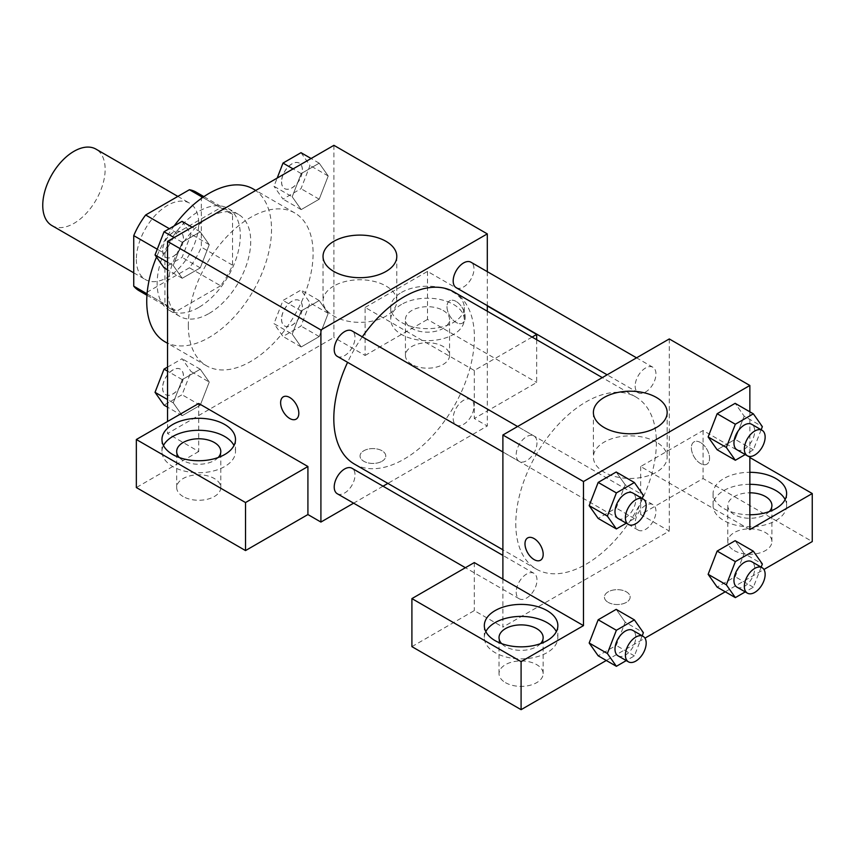 <?xml version="1.0" encoding="UTF-8"?>
<svg xmlns="http://www.w3.org/2000/svg" width="855" height="855" viewBox="0 0 855 855"><rect width="100%" height="100%" fill="white"/><g stroke="black" fill="none" stroke-linecap="round" stroke-linejoin="round"><path stroke-width="0.64" stroke-dasharray="4.28 3.21" d="M51.888 225.56A44.118 25.468 120 0 0 96.006 200.091A44.118 25.468 120 0 0 96.006 149.144M136.34 259.396A44.118 25.468 120 0 0 145.478 279.596A44.118 25.468 120 0 0 189.596 254.127A44.118 25.468 120 0 0 189.596 203.18A44.118 25.468 120 0 0 155.599 215A44.118 25.468 120 0 0 136.34 259.396M201.331 196.607L201.331 247.148A56.943 32.875 120 0 1 189.425 267.775L220.611 285.784A56.943 32.875 120 0 0 232.528 265.157L232.528 214.616L201.331 196.607A56.943 32.875 120 0 0 196.009 192.076M189.425 267.775L145.649 293.051A56.943 32.875 120 0 1 139.066 290.7M220.611 285.784L176.846 311.06L145.649 293.051M147.06 293.863L164.93 304.188L164.93 253.636L157.267 249.211M164.93 304.188A56.943 32.875 120 0 0 170.263 308.708A56.943 32.875 120 0 0 176.846 311.06M232.528 214.616A56.943 32.875 120 0 0 227.195 210.084A56.943 32.875 120 0 0 220.611 207.744L202.742 197.42M164.93 253.636A56.943 32.875 120 0 1 176.846 233.009L220.611 207.744M198.734 307.426A58.824 33.965 -60 0 1 169.322 310.344A58.824 33.965 -60 0 1 169.322 242.414A58.824 33.965 -60 0 1 228.146 208.46A58.824 33.965 -60 0 1 237.156 255.592A58.824 33.965 -60 0 1 198.734 307.426M209.133 313.432A58.824 33.965 120 0 0 247.555 261.598A58.824 33.965 120 0 0 238.545 214.455A58.824 33.965 120 0 0 193.209 230.219A58.824 33.965 120 0 0 167.537 289.418A58.824 33.965 120 0 0 179.721 316.35A58.824 33.965 120 0 0 209.133 313.432M176.846 233.009L169.354 228.691M232.528 265.157L201.331 247.148M165.015 341.818A88.236 50.947 120 0 0 253.251 290.871A88.236 50.947 120 0 0 253.251 188.987M174.174 225.902A88.236 50.947 120 0 0 156.508 257.066M188.335 325.434A88.236 50.947 120 0 0 206.611 365.833A88.236 50.947 120 0 0 294.836 314.886A88.236 50.947 120 0 0 294.836 213.002A88.236 50.947 120 0 0 226.842 236.643A88.236 50.947 120 0 0 188.335 325.434M333.91 145.329L333.91 337.447L167.537 433.506L167.537 421.494M209.251 382.046L200.252 405.249L182.233 415.648L173.234 402.833L182.233 379.631L200.252 369.232L209.251 382.046L200.252 405.249L182.233 415.648L173.234 402.833L182.233 379.631L200.252 369.232L209.251 382.046L191.06 371.54L182.051 394.743L164.042 405.142M292.196 334.155L301.195 310.942L319.204 300.543L328.213 313.358L319.204 336.571L301.195 346.97L292.196 334.155L301.195 310.942L319.204 300.543L328.213 313.358L319.204 336.571L301.195 346.97L292.196 334.155L273.995 323.65L283.005 300.436L301.013 290.037L310.012 302.852L301.013 326.065L283.005 336.464L273.995 323.65M292.196 196.789L301.195 173.586L319.204 163.187L328.213 175.991L319.204 199.204L301.195 209.603L292.196 196.789L301.195 173.586L319.204 163.187L328.213 175.991L319.204 199.204L301.195 209.603L292.196 196.789L273.995 186.283L277.18 178.086M173.234 265.478L182.233 242.264L200.252 231.865L209.251 244.68L200.252 267.882L182.233 278.281L173.234 265.478L182.233 242.264L200.252 231.865L209.251 244.68L200.252 267.882L182.233 278.281L173.234 265.478L167.537 262.186M456.1 301.42A12.868 7.428 -120 0 0 449.666 300.789A12.868 7.428 -120 0 0 449.666 315.645A12.868 7.428 -120 0 0 462.534 323.072A12.868 7.428 -120 0 0 464.5 312.759A12.868 7.428 -120 0 0 456.1 301.42A12.868 7.428 60 0 1 464.489 312.77A12.868 7.428 60 0 1 462.523 323.083A12.868 7.428 60 0 1 449.655 315.655A12.868 7.428 60 0 1 449.655 300.789A12.868 7.428 60 0 1 456.089 301.43M532.109 337.084L474.29 370.471L474.29 418.501L487.297 426.004L387.881 483.396M474.29 370.471L365.106 307.426L365.106 355.456L333.91 337.447M487.297 271.655L487.297 305.62M487.297 311.209L487.297 426.004M401.508 292.421A36.765 21.225 180 0 1 441.565 287.814A36.765 21.225 180 0 1 464.265 307.426A36.765 21.225 180 0 1 427.5 328.651A36.765 21.225 180 0 1 390.735 307.426A36.765 21.225 180 0 1 401.508 292.421M365.106 307.426L427.5 271.409L487.297 305.93M401.508 304.423A36.765 21.225 0 0 0 390.735 319.439A36.765 21.225 0 0 0 427.5 340.664A36.765 21.225 0 0 0 464.265 319.439A36.765 21.225 0 0 0 441.565 299.827A36.765 21.225 0 0 0 401.508 304.423M443.093 310.429A22.059 12.74 180 0 1 449.559 319.439A22.059 12.74 180 0 1 435.943 331.206A22.059 12.74 180 0 1 411.907 328.438A22.059 12.74 180 0 1 405.441 319.439A22.059 12.74 180 0 1 419.057 307.672A22.059 12.74 180 0 1 443.093 310.429M411.907 364.465A22.059 12.74 180 0 1 405.441 355.456A22.059 12.74 180 0 1 427.5 342.727A22.059 12.74 180 0 1 449.559 355.456A22.059 12.74 180 0 1 435.943 367.223A22.059 12.74 180 0 1 411.907 364.465M536.684 339.724L536.684 382.474L474.29 418.501M427.5 271.409L427.5 319.439L536.684 382.474M365.106 355.456L427.5 319.439M333.824 286.008A36.883 21.29 0 0 0 323.03 301.067A36.883 21.29 0 0 0 359.912 322.356A36.883 21.29 0 0 0 396.795 301.067A36.883 21.29 0 0 0 374.02 281.391A36.883 21.29 0 0 0 333.824 286.008M198.734 403.485L198.734 451.515L167.537 433.506M296.151 419.132L296.161 419.132A12.868 7.428 -120 0 0 296.161 419.132A12.868 7.428 -120 0 0 296.161 404.265A12.868 7.428 -120 0 0 283.294 396.838L283.294 396.838M163.465 445.508A36.765 21.225 0 0 0 161.969 451.515A36.765 21.225 0 0 0 198.734 472.74A36.765 21.225 0 0 0 235.499 451.515A36.765 21.225 0 0 0 233.992 445.508M218.185 457.521A22.059 12.74 180 0 1 183.13 460.524A22.059 12.74 180 0 1 179.272 457.521M183.13 496.541A22.059 12.74 180 0 1 176.675 487.542A22.059 12.74 180 0 1 198.734 474.803A22.059 12.74 180 0 1 220.793 487.542A22.059 12.74 180 0 1 207.167 499.299A22.059 12.74 180 0 1 183.13 496.541M198.734 451.515L136.34 487.542M382.003 461.273A12.868 7.428 0 0 0 385.776 456.014A12.868 7.428 0 0 0 372.908 448.586A12.868 7.428 0 0 0 360.041 456.014A12.868 7.428 0 0 0 367.981 462.886A12.868 7.428 0 0 0 382.003 461.273A12.868 7.428 180 0 1 367.981 462.876A12.868 7.428 180 0 1 360.041 456.004A12.868 7.428 180 0 1 372.908 448.576A12.868 7.428 180 0 1 385.776 456.004A12.868 7.428 180 0 1 382.003 461.262M383.04 486.196L353.628 503.168M337.265 356.364A14.706 8.486 120 0 0 348.605 352.42A14.706 8.486 120 0 0 355.017 337.629A14.706 8.486 120 0 0 351.971 330.896M473.98 406.307A14.706 8.486 120 0 0 470.934 399.574A14.706 8.486 120 0 0 459.605 403.517A14.706 8.486 120 0 0 453.182 418.319A14.706 8.486 120 0 0 456.228 425.053A14.706 8.486 120 0 0 467.567 421.109A14.706 8.486 120 0 0 473.98 406.307M337.265 493.73A14.706 8.486 120 0 0 348.605 489.787A14.706 8.486 120 0 0 355.017 474.985A14.706 8.486 120 0 0 351.971 468.262M456.228 287.686A14.706 8.486 120 0 0 467.567 283.742A14.706 8.486 120 0 0 473.98 268.94A14.706 8.486 120 0 0 470.934 262.207M354.398 464.062A99.415 57.392 120 0 0 431.005 437.429A99.415 57.392 120 0 0 474.397 337.383A99.415 57.392 120 0 0 453.813 291.876M362.296 336.849A99.415 57.392 120 0 0 347.59 362.328M515.789 523.613A99.415 57.392 120 0 0 536.374 569.131A99.415 57.392 120 0 0 635.789 511.728A99.415 57.392 120 0 0 635.789 396.944A99.415 57.392 120 0 0 559.181 423.578A99.415 57.392 120 0 0 515.789 523.613M536.993 442.687A14.706 8.486 -60 0 1 530.581 457.489A14.706 8.486 -60 0 1 519.241 461.422A14.706 8.486 -60 0 1 519.241 444.45A14.706 8.486 -60 0 1 533.948 435.954A14.706 8.486 -60 0 1 536.993 442.687M635.158 523.378A14.706 8.486 120 0 0 638.204 530.111A14.706 8.486 120 0 0 652.91 521.625A14.706 8.486 120 0 0 652.91 504.642A14.706 8.486 120 0 0 641.581 508.575A14.706 8.486 120 0 0 635.158 523.378M516.196 592.055A14.706 8.486 120 0 0 519.241 598.789A14.706 8.486 120 0 0 533.948 590.303A14.706 8.486 120 0 0 533.948 573.32A14.706 8.486 120 0 0 522.619 577.264A14.706 8.486 120 0 0 516.196 592.055M635.158 386.011A14.706 8.486 120 0 0 638.204 392.744A14.706 8.486 120 0 0 652.91 384.258A14.706 8.486 120 0 0 652.91 367.276A14.706 8.486 120 0 0 641.581 371.22A14.706 8.486 120 0 0 635.158 386.011M502.89 579.092L502.89 627.121L669.273 531.062L640.673 514.55L703.067 478.533L812.25 541.568M669.273 338.943L669.273 531.062M608.172 602.358A12.868 7.428 0 0 0 622.205 603.972A12.868 7.428 0 0 0 630.146 597.1A12.868 7.428 0 0 0 617.278 589.672A12.868 7.428 0 0 0 604.41 597.1A12.868 7.428 0 0 0 608.172 602.358A12.868 7.428 180 0 1 604.41 597.089A12.868 7.428 180 0 1 617.278 589.661A12.868 7.428 180 0 1 630.146 597.089A12.868 7.428 180 0 1 622.205 603.961A12.868 7.428 180 0 1 608.172 602.348M734.263 550.577A22.059 12.74 0 0 0 758.3 553.335A22.059 12.74 0 0 0 771.915 541.568A22.059 12.74 0 0 0 749.856 528.839A22.059 12.74 0 0 0 727.797 541.568A22.059 12.74 0 0 0 734.263 550.577M505.487 682.653A22.059 12.74 0 0 0 529.534 685.411A22.059 12.74 0 0 0 543.149 673.655A22.059 12.74 0 0 0 521.09 660.915A22.059 12.74 0 0 0 499.031 673.655A22.059 12.74 0 0 0 505.487 682.653M606.291 660.477L644.959 638.151M725.254 591.799L763.921 569.473M411.907 646.637L474.29 610.609L502.89 627.121M769.308 511.547A22.059 12.74 180 0 1 734.263 514.55A22.059 12.74 180 0 1 727.797 505.551A22.059 12.74 180 0 1 749.856 492.811M749.856 484.325A36.765 21.225 0 0 0 723.864 490.535A36.765 21.225 0 0 0 713.091 505.551A36.765 21.225 0 0 0 749.856 526.776A36.765 21.225 0 0 0 786.621 505.551A36.765 21.225 0 0 0 785.125 499.544M749.856 514.763A36.765 21.225 180 0 1 713.091 493.538A36.765 21.225 180 0 1 723.864 478.533A36.765 21.225 180 0 1 749.856 472.313M540.542 643.633A22.059 12.74 180 0 1 505.487 646.637A22.059 12.74 180 0 1 501.629 643.633M485.822 631.621A36.765 21.225 0 0 0 484.325 637.627A36.765 21.225 0 0 0 521.09 658.852A36.765 21.225 0 0 0 557.855 637.627A36.765 21.225 0 0 0 556.348 631.621M474.29 562.579L474.29 610.609M749.856 529.566L640.673 466.52L703.067 430.503L749.856 457.521M703.067 430.503L703.067 478.533M640.673 466.52L640.673 514.55M708.143 574.304L717.163 551.09M744.16 553.506L735.15 540.691L744.181 553.484L735.14 576.708L717.142 587.118L735.15 576.719L744.16 553.506L762.361 564.011M744.16 416.139L735.14 439.352L717.142 449.751L735.15 439.352L744.16 416.139L735.15 403.325L744.16 416.139L762.361 426.645M708.143 436.937L717.163 413.724M625.219 484.796L616.198 472.013L625.197 484.817L616.177 508.03L598.179 518.429L616.198 508.03L625.197 484.817L643.398 495.323M589.181 505.615L598.201 482.412M589.181 642.981L598.201 619.779M625.197 622.183L616.198 609.369L625.219 622.162L616.177 645.397L598.179 655.796L616.198 645.397L625.197 622.183L643.398 632.689M749.856 411.821L749.856 456.474M656.351 442.099A36.883 21.29 0 0 0 616.156 437.482A36.883 21.29 0 0 0 593.391 457.158A36.883 21.29 0 0 0 630.274 478.447A36.883 21.29 0 0 0 667.157 457.158A36.883 21.29 0 0 0 656.351 442.099M540.531 560.207L540.52 560.217A12.868 7.428 -120 0 0 540.531 560.207A12.868 7.428 -120 0 0 540.531 545.351A12.868 7.428 -120 0 0 527.663 537.923A12.868 7.428 -120 0 0 527.653 537.923L527.653 537.934M700.469 442.505A12.868 7.428 -120 0 0 694.036 441.875A12.868 7.428 -120 0 0 694.036 456.73A12.868 7.428 -120 0 0 706.903 464.158A12.868 7.428 -120 0 0 708.87 453.845A12.868 7.428 -120 0 0 700.469 442.505A12.868 7.428 60 0 1 708.859 453.855A12.868 7.428 60 0 1 706.893 464.169A12.868 7.428 60 0 1 694.025 456.73A12.868 7.428 60 0 1 694.025 441.875A12.868 7.428 60 0 1 700.459 442.516M642.191 498.444L634.389 518.536L626.277 523.217M618.037 518.461A14.706 8.486 120 0 0 632.743 509.975A14.706 8.486 120 0 0 632.743 492.993M634.389 518.536L616.198 508.03M761.153 429.766L753.351 449.858L745.239 454.539M736.989 449.783A14.706 8.486 120 0 0 751.695 441.287A14.706 8.486 120 0 0 751.695 424.304M753.351 449.858L735.15 439.352M642.191 635.81L634.389 655.903L626.277 660.584M618.037 655.828A14.706 8.486 120 0 0 632.743 647.331A14.706 8.486 120 0 0 632.743 630.359M634.389 655.903L616.198 645.397M761.153 567.132L753.351 587.225L745.239 591.906M736.989 587.15A14.706 8.486 120 0 0 751.695 578.653A14.706 8.486 120 0 0 751.695 561.671M753.351 587.225L735.15 576.719M182.051 221.36L191.06 234.174L182.051 257.376L164.042 267.775M162.642 250.568A14.706 8.486 120 0 0 165.688 257.302A14.706 8.486 120 0 0 180.394 248.816A14.706 8.486 120 0 0 180.394 231.833A14.706 8.486 120 0 0 169.066 235.777A14.706 8.486 120 0 0 162.642 250.568M209.251 244.68L191.06 234.174M200.252 267.882L182.051 257.376M182.233 278.281L167.537 269.795M182.233 242.264L174.131 237.583M200.252 231.865L192.14 227.184M162.568 250.526A14.706 8.486 120 0 0 165.614 257.259A14.706 8.486 120 0 0 180.32 248.762A14.706 8.486 120 0 0 180.32 231.791A14.706 8.486 120 0 0 168.98 235.724A14.706 8.486 120 0 0 162.568 250.526M301.013 152.682L310.012 165.485L301.013 188.699L283.005 199.097L273.995 186.283M281.605 181.891A14.706 8.486 120 0 0 284.651 188.624A14.706 8.486 120 0 0 299.357 180.138A14.706 8.486 120 0 0 299.357 163.155A14.706 8.486 120 0 0 288.028 167.088A14.706 8.486 120 0 0 281.605 181.891M328.213 175.991L310.012 165.485M319.204 199.204L301.013 188.699M301.195 209.603L283.005 199.097M301.195 173.586L293.083 168.895M319.204 163.187L311.102 158.506M281.519 181.848A14.706 8.486 120 0 0 284.565 188.581A14.706 8.486 120 0 0 299.271 180.084A14.706 8.486 120 0 0 299.271 163.102A14.706 8.486 120 0 0 287.943 167.046A14.706 8.486 120 0 0 281.519 181.848M167.537 367.105L182.051 358.726L191.06 371.54M162.642 387.935A14.706 8.486 120 0 0 165.688 394.668A14.706 8.486 120 0 0 180.394 386.182A14.706 8.486 120 0 0 180.394 369.2A14.706 8.486 120 0 0 169.066 373.133A14.706 8.486 120 0 0 162.642 387.935M200.252 405.249L182.051 394.743M182.233 415.648L167.537 407.162M173.234 402.833L167.537 399.552M182.233 379.631L167.537 371.134M200.252 369.232L182.051 358.726M162.568 387.892A14.706 8.486 120 0 0 165.614 394.625A14.706 8.486 120 0 0 180.32 386.129A14.706 8.486 120 0 0 180.32 369.146A14.706 8.486 120 0 0 168.98 373.09A14.706 8.486 120 0 0 162.568 387.892M281.605 319.257A14.706 8.486 120 0 0 284.651 325.99A14.706 8.486 120 0 0 299.357 317.494A14.706 8.486 120 0 0 299.357 300.522A14.706 8.486 120 0 0 288.028 304.455A14.706 8.486 120 0 0 281.605 319.257M328.213 313.358L310.012 302.852M319.204 336.571L301.013 326.065M301.195 346.97L283.005 336.464M301.195 310.942L283.005 300.436M319.204 300.543L301.013 290.037M281.519 319.204A14.706 8.486 120 0 0 284.565 325.937A14.706 8.486 120 0 0 299.271 317.451A14.706 8.486 120 0 0 299.271 300.468A14.706 8.486 120 0 0 287.943 304.412A14.706 8.486 120 0 0 281.519 319.204M133.743 272.82L145.478 279.596M177.851 196.404L189.596 203.18M238.545 214.455L228.146 208.46M179.721 316.35L169.322 310.344M227.195 210.084L203.896 196.629M170.263 308.708L146.953 295.253M294.836 213.002L255.773 190.441M206.611 365.833L167.537 343.272M390.735 307.426L390.735 319.439M464.265 307.426L464.265 319.439M449.559 355.456L449.559 319.439M405.441 355.456L405.441 319.439M323.03 256.393L323.03 301.067M396.795 256.393L396.795 301.067M161.969 439.513L161.969 451.515M235.499 439.513L235.499 451.515M220.793 487.542L220.793 451.515M176.675 487.542L176.675 451.515M635.789 396.944L602.305 377.611M536.374 569.131L502.89 549.797M502.89 451.985L519.241 461.422M517.596 426.517L533.948 435.954M652.91 504.642L470.934 399.574M638.204 530.111L456.228 425.053M533.948 573.32L502.89 555.387M519.241 598.789L465.409 567.709M652.91 367.276L636.558 357.828M638.204 392.744L607.146 374.811M771.915 541.568L771.915 505.551M727.797 541.568L727.797 505.551M713.091 493.538L713.091 505.551M786.621 493.538L786.621 505.551M543.149 673.655L543.149 637.627M499.031 673.655L499.031 637.627M484.325 625.625L484.325 637.627M557.855 625.625L557.855 637.627M593.391 412.495L593.391 457.158M667.157 412.495L667.157 457.158"/><path stroke-width="1.28" d="M177.851 196.404L96.006 149.144A44.118 25.468 120 0 0 62.009 160.964A44.118 25.468 120 0 0 42.75 205.371A44.118 25.468 120 0 0 51.888 225.56L133.743 272.82M169.354 228.691L145.649 215L189.425 189.725A56.943 32.875 120 0 1 196.009 192.076L203.896 196.629M147.06 293.863L133.743 286.168A56.943 32.875 120 0 0 139.066 290.7L146.953 295.253M133.743 286.168L133.743 235.627A56.943 32.875 120 0 1 145.649 215M157.267 249.211L133.743 235.627M202.742 197.42L189.425 189.725M156.508 257.066A88.236 50.947 120 0 0 146.739 301.42A88.236 50.947 120 0 0 165.015 341.818L167.537 343.272M255.773 190.441L253.251 188.987A88.236 50.947 120 0 0 174.174 225.902M167.537 421.494L167.537 241.388L333.91 145.329L487.297 233.885L487.297 271.655M487.297 305.62L487.297 311.209M487.297 305.93L536.684 334.444L532.109 337.084M536.684 334.444L536.684 339.724M333.824 241.334A36.883 21.29 180 0 1 374.02 236.717A36.883 21.29 180 0 1 396.795 256.393A36.883 21.29 180 0 1 359.912 277.693A36.883 21.29 180 0 1 323.03 256.393A36.883 21.29 180 0 1 333.824 241.334M353.628 503.168L320.914 522.063L320.914 329.945L167.537 241.388M320.914 329.945L487.297 233.885M283.294 396.838A12.868 7.428 -120 0 0 281.316 407.151A12.868 7.428 -120 0 0 289.727 418.49A12.868 7.428 60 0 1 281.316 407.151A12.868 7.428 60 0 1 283.283 396.848A12.868 7.428 60 0 1 296.151 404.276A12.868 7.428 60 0 1 296.151 419.132A12.868 7.428 60 0 1 289.717 418.49A12.868 7.428 -120 0 0 296.151 419.132M307.918 466.52L198.734 403.485L136.34 439.513L245.524 502.548L307.918 466.52L307.918 514.55L320.914 522.063M172.731 424.497A36.765 21.225 180 0 1 212.799 419.901A36.765 21.225 180 0 1 235.499 439.513A36.765 21.225 180 0 1 198.734 460.738A36.765 21.225 180 0 1 161.969 439.513A36.765 21.225 180 0 1 172.731 424.497M233.992 445.508A36.765 21.225 0 0 0 172.731 436.51A36.765 21.225 0 0 0 163.465 445.508M179.272 457.521A22.059 12.74 180 0 1 176.675 451.515A22.059 12.74 180 0 1 190.291 439.748A22.059 12.74 180 0 1 214.327 442.505A22.059 12.74 180 0 1 220.793 451.515A22.059 12.74 180 0 1 218.185 457.521M245.524 502.548L245.524 550.577L307.918 514.55M136.34 439.513L136.34 487.542L245.524 550.577M387.881 483.396L383.04 486.196M517.596 426.517L351.971 330.896A14.706 8.486 120 0 0 337.265 339.382A14.706 8.486 120 0 0 337.265 356.364L502.89 451.985M502.89 555.387L351.971 468.262A14.706 8.486 120 0 0 340.643 472.195A14.706 8.486 120 0 0 334.22 486.997A14.706 8.486 120 0 0 337.265 493.73L465.409 567.709M636.558 357.828L470.934 262.207A14.706 8.486 120 0 0 459.605 266.151A14.706 8.486 120 0 0 453.182 280.953A14.706 8.486 120 0 0 456.228 287.686L607.146 374.811M602.305 377.611L453.813 291.876A99.415 57.392 120 0 0 362.296 336.849M347.59 362.328A99.415 57.392 120 0 0 333.813 418.555A99.415 57.392 120 0 0 354.398 464.062L502.89 549.797M502.89 579.092L474.29 562.579L411.907 598.607L521.09 661.642L583.484 625.625L502.89 579.092L502.89 435.003L669.273 338.943L749.856 385.477L749.856 411.821M411.907 598.607L411.907 646.637L521.09 709.671L606.291 660.477M644.959 638.151L725.254 591.799M763.921 569.473L812.25 541.568L812.25 493.538L749.856 529.566L749.856 456.474M749.856 492.811A22.059 12.74 180 0 1 765.46 496.541A22.059 12.74 180 0 1 771.915 505.551A22.059 12.74 180 0 1 769.308 511.547M785.125 499.544A36.765 21.225 0 0 0 749.856 484.325M749.856 472.313A36.765 21.225 180 0 1 786.621 493.538A36.765 21.225 180 0 1 749.856 514.763M501.629 643.633A22.059 12.74 180 0 1 499.031 637.627A22.059 12.74 180 0 1 521.09 624.887A22.059 12.74 180 0 1 543.149 637.627A22.059 12.74 180 0 1 540.542 643.633M556.348 631.621A36.765 21.225 0 0 0 495.088 622.622A36.765 21.225 0 0 0 485.822 631.621M495.088 610.609A36.765 21.225 180 0 1 535.155 606.013A36.765 21.225 180 0 1 557.855 625.625A36.765 21.225 180 0 1 521.09 646.85A36.765 21.225 180 0 1 484.325 625.625A36.765 21.225 180 0 1 495.088 610.609M521.09 661.642L521.09 709.671M749.856 457.521L812.25 493.538M745.239 591.906L735.343 597.624L726.333 584.809L735.343 561.596L717.142 551.09L735.15 540.691L717.142 551.09L708.143 574.304L717.142 587.118L708.122 574.325M745.239 454.539L735.343 460.257L717.142 449.751L708.122 436.958M735.343 460.257L726.333 447.443L735.343 424.23L717.142 413.724L735.15 403.325L717.142 413.724L708.143 436.937L717.142 449.751M626.277 523.217L616.38 528.935L598.179 518.429L589.159 505.647M616.38 528.935L607.371 516.121L616.38 492.918L598.179 482.412L616.198 472.013L598.179 482.412L589.181 505.615L598.179 518.429M626.277 660.584L616.38 666.302L607.371 653.487L616.38 630.274L598.179 619.768L616.198 609.369L598.179 619.768L589.181 642.981L598.179 655.796L589.159 643.003M583.484 625.625L583.484 481.536L749.856 385.477M656.351 397.436A36.883 21.29 180 0 1 667.157 412.495A36.883 21.29 180 0 1 630.274 433.784A36.883 21.29 180 0 1 593.391 412.495A36.883 21.29 180 0 1 616.156 392.819A36.883 21.29 180 0 1 656.351 397.436M583.484 481.536L502.89 435.003M527.653 537.923A12.868 7.428 -120 0 0 525.686 548.237A12.868 7.428 -120 0 0 534.097 559.576A12.868 7.428 60 0 1 525.675 548.237A12.868 7.428 60 0 1 527.653 537.934A12.868 7.428 60 0 1 540.52 545.362A12.868 7.428 60 0 1 540.52 560.217A12.868 7.428 60 0 1 534.086 559.576A12.868 7.428 -120 0 0 540.52 560.217M616.38 492.918L634.389 482.519L643.398 495.323L642.191 498.444M643.142 498.989L632.743 492.993A14.706 8.486 120 0 0 621.403 496.926A14.706 8.486 120 0 0 614.991 511.728A14.706 8.486 120 0 0 618.037 518.461L628.436 524.468A14.706 8.486 120 0 0 643.142 515.971A14.706 8.486 120 0 0 643.142 498.989A14.706 8.486 120 0 0 631.802 502.932A14.706 8.486 120 0 0 625.39 517.735A14.706 8.486 120 0 0 628.436 524.468M607.371 516.121L589.181 505.615M634.389 482.519L616.198 472.013M735.343 424.23L753.351 413.831L762.361 426.645L761.153 429.766M762.094 430.311L751.695 424.304A14.706 8.486 120 0 0 740.366 428.248A14.706 8.486 120 0 0 733.953 443.05A14.706 8.486 120 0 0 736.989 449.783L747.388 455.779A14.706 8.486 120 0 0 762.094 447.293A14.706 8.486 120 0 0 762.094 430.311A14.706 8.486 120 0 0 750.765 434.255A14.706 8.486 120 0 0 744.342 449.057A14.706 8.486 120 0 0 747.388 455.779M726.333 447.443L708.143 436.937M753.351 413.831L735.15 403.325M616.38 630.274L634.389 619.875L643.398 632.689L642.191 635.81M643.142 636.355L632.743 630.359A14.706 8.486 120 0 0 621.403 634.292A14.706 8.486 120 0 0 614.991 649.095A14.706 8.486 120 0 0 618.037 655.828L628.436 661.834A14.706 8.486 120 0 0 643.142 653.338A14.706 8.486 120 0 0 643.142 636.355A14.706 8.486 120 0 0 631.802 640.299A14.706 8.486 120 0 0 625.39 655.101A14.706 8.486 120 0 0 628.436 661.834M616.38 666.302L598.179 655.796M607.371 653.487L589.181 642.981M634.389 619.875L616.198 609.369M735.343 561.596L753.351 551.197L762.361 564.011L761.153 567.132M762.094 567.677L751.695 561.671A14.706 8.486 120 0 0 740.366 565.615A14.706 8.486 120 0 0 733.953 580.417A14.706 8.486 120 0 0 736.989 587.15L747.388 593.146A14.706 8.486 120 0 0 762.094 584.66A14.706 8.486 120 0 0 762.094 567.677A14.706 8.486 120 0 0 750.765 571.621A14.706 8.486 120 0 0 744.342 586.412A14.706 8.486 120 0 0 747.388 593.146M735.343 597.624L717.142 587.118M726.333 584.809L708.143 574.304M753.351 551.197L735.15 540.691M167.537 269.795L164.042 267.775L155.033 254.972L164.042 231.758L182.051 221.36L192.14 227.184M167.537 262.186L155.033 254.972M174.131 237.583L164.042 231.758M277.18 178.086L283.005 163.081L301.013 152.682L311.102 158.506M293.083 168.895L283.005 163.081M167.537 407.162L164.042 405.142L155.033 392.327L164.042 369.125L167.537 367.105M167.537 399.552L155.033 392.327M167.537 371.134L164.042 369.125"/></g></svg>
